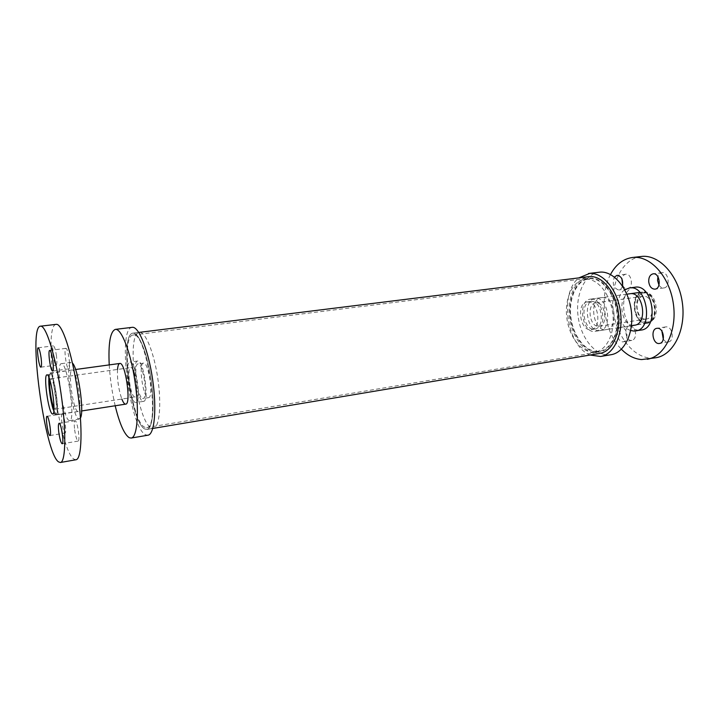 <?xml version="1.0" encoding="UTF-8"?>
<svg xmlns="http://www.w3.org/2000/svg" width="719" height="719" viewBox="0 0 719 719"><rect width="100%" height="100%" fill="white"/><g stroke="black" fill="none" stroke-linecap="round" stroke-linejoin="round"><path stroke-width="0.54" stroke-dasharray="3.6 2.7" d="M626.95 334.739C627.049 338.712 625.836 341.067 623.31 341.795C617.261 343.116 614.754 327.936 620.919 327.316C624.155 327.406 626.168 329.877 626.95 334.739M635.569 333.364C634.796 328.52 632.774 326.067 629.511 325.986C623.31 326.606 625.809 341.714 631.893 340.393C634.437 339.656 635.668 337.319 635.569 333.364M622.492 286.027C621.782 288.328 620.578 289.64 618.87 289.946L618.52 289.973C613.406 287.906 612.04 283.61 614.412 277.085M622.663 285.281C623.813 287.582 625.314 288.759 627.157 288.822L627.516 288.795C633.736 288.346 631.884 273.085 625.737 274.227C623.786 274.604 622.501 276.15 621.881 278.873M658.964 285.057C660.321 287.16 661.947 288.121 663.853 287.951C670.674 287.429 668.706 271.458 661.965 272.708C660.078 273.04 658.739 274.397 657.939 276.779M663.278 339.188C664.724 341.273 666.405 342.199 668.311 341.974C674.647 341.336 672.777 326.615 666.387 326.857L665.713 326.902C663.835 327.298 662.559 328.709 661.893 331.135M645.788 323.056L647.136 322.957C660.303 321.591 655.683 289.883 642.669 292.336C629.808 293.208 632.918 323.496 645.788 323.056M642.669 292.336L630.114 293.738C617.118 294.61 620.326 325.707 633.34 325.303M645.734 322.301L646.902 322.229C659.575 321.078 655.126 290.584 642.651 293.1C630.509 294.098 633.547 322.741 645.734 322.301M647.486 322.031L648.655 321.95C661.345 320.8 656.905 290.341 644.413 292.858C632.253 293.864 635.29 322.472 647.486 322.031M641.186 256.485C622.897 258.624 610.557 282.72 613.028 308.244C615.266 333.787 631.839 356.831 650.273 358.044L655.953 357.738M610.485 274.523C598.846 295.842 604.14 332.106 621.378 349.218M634.886 287.232C617.19 288.67 621.558 330.596 639.299 330.183L641.132 330.066M624.757 289.829C612.983 297.271 617.27 326.705 630.689 330.47M645.482 319.092L646.363 319.029C656.258 318.14 652.789 294.35 643.056 296.318C633.583 297.1 635.982 319.479 645.482 319.092M598.325 326.282L599.179 326.228C608.732 325.401 605.173 300.955 595.781 302.897C586.641 303.616 589.158 326.588 598.325 326.282M645.815 323.361L647.082 323.28C660.68 322.049 655.908 289.335 642.525 292.04C629.502 293.109 632.747 323.811 645.815 323.361M598.684 330.668L599.916 330.596C613.037 329.464 608.13 295.842 595.233 298.502C582.669 299.49 586.075 331.001 598.684 330.668M586.057 279.242C597.822 278.595 610.359 294.161 612.741 313.385C615.266 332.591 606.989 350.216 595.377 351.933C582.839 354.072 569.7 338.289 566.985 319.011C564.073 299.76 572.162 280.886 584.79 279.349L586.057 279.242M587.917 301.89C598.666 301.054 601.965 328.736 591.234 329.59C580.107 331.899 575.883 302.906 587.198 301.944L587.917 301.89M590.209 278.729C602.019 278.064 614.583 293.595 616.956 312.765C619.472 331.926 611.15 349.515 599.502 351.249C586.92 353.389 573.744 337.66 571.039 318.418C568.136 299.212 576.27 280.365 588.942 278.828L590.209 278.729M590.11 355.024C566.698 346.028 558.996 293.199 578.858 277.885M611.114 354.701C596.5 357.208 581.312 339.26 578.247 317.367C574.93 295.509 584.358 273.966 599.08 272.204M602.432 297.567C615.122 296.507 618.951 328.583 606.279 329.608C593.13 332.322 588.241 298.78 601.614 297.63L602.432 297.567M591.207 299.104C603.78 298.061 607.636 330.345 595.08 331.342C582.057 334.047 577.132 300.29 590.389 299.158L591.207 299.104M591.395 301.414C602.171 300.569 605.452 328.197 594.694 329.059C583.54 331.369 579.316 302.438 590.667 301.468L591.395 301.414M145.292 429.18C130.948 424.74 119.102 333.337 132.961 333.149C138.74 332.07 147.359 353.442 151.143 379.659C155.007 405.849 152.85 428.803 147 429.423L145.292 429.18M145.067 427.356C131.28 423.185 119.866 335.162 133.186 335C146.514 330.201 160.831 428.371 146.685 427.571L145.067 427.356M599.943 353.38L596.348 353.559C583.388 352.759 571.308 335.342 569.439 315.875C567.399 296.417 575.955 278.226 588.753 276.662M596.231 352.094C583.774 351.348 572.135 334.614 570.32 315.884C568.352 297.154 576.584 279.655 588.879 278.145C600.985 276.402 614.448 291.797 617.27 311.678C620.245 331.531 611.734 350.135 599.637 351.915L596.231 352.094M151.709 428.03L153.444 428.263C159.411 427.616 161.685 404.752 157.847 378.679C154.082 352.589 145.373 331.333 139.468 332.421C125.349 332.645 137.104 423.662 151.709 428.03M148.015 397.634L148.509 397.67C153.911 397.814 148.608 361.459 143.467 363.14C138.336 363.068 142.784 396.744 148.015 397.634M145.283 429.108L146.991 429.342C152.823 428.722 154.98 405.813 151.125 379.659C147.35 353.496 138.74 332.151 132.97 333.221C119.138 333.418 130.966 424.677 145.283 429.108M132.251 327.334C116.757 327.648 129.905 429.522 145.993 434.896L147.979 435.193M109.225 364.91C110.061 378.697 112.047 392.313 115.184 405.759M117.512 369.449C117.116 379.578 118.554 389.446 121.835 399.045M142.955 401.31L143.53 401.364C149.723 401.57 143.53 359.06 137.653 361.019C131.775 360.947 136.952 400.186 142.955 401.31M142.605 398.461L143.09 398.506C148.411 398.668 143.09 362.214 138.039 363.886C132.997 363.805 137.464 397.562 142.605 398.461M74.65 429.818C75.675 436.667 76.843 440.423 78.146 441.08C80.474 441.232 77.212 419.851 75.046 420.741C74.165 421.352 74.03 424.372 74.65 429.818M68.62 368.847L68.763 368.856C71.118 369.09 68.098 347.538 65.887 348.364C63.614 348.167 66.355 368.64 68.62 368.847M56.459 355.914C55.543 349.749 54.545 346.396 53.449 345.857C51.364 345.686 54.186 365.836 56.154 365.135C56.99 364.524 57.089 361.45 56.459 355.914M62.346 413.991L62.158 413.955C60.099 413.838 63.11 433.827 65.034 433.081C66.984 433.305 64.35 414.557 62.346 413.991M55.606 414.423C51.4 412.985 45.953 372.981 50.024 373.422C53.988 371.795 60.279 414.935 56.019 414.512L55.606 414.423M77.715 411.421C72.979 410.028 67.523 369.611 72.134 369.979C76.645 368.254 83.009 411.852 78.182 411.502L77.715 411.421M48.973 377.52L50.159 374.428C53.925 372.793 59.938 413.991 55.857 413.506L53.835 410.882M75.989 459.747L74.012 459.171C59.021 450.516 42.232 324.431 56.244 324.359M69.033 420.48C62.823 418.251 55.381 363.329 61.358 363.67C67.235 361.163 76.007 421.343 69.662 420.615L69.033 420.48M80.465 417.973L78.677 418.952C72.206 416.777 64.827 362.07 71.073 362.376L72.466 363.122M49.953 380.324L50.761 378.733C53.709 377.484 58.383 409.569 55.201 409.21L53.979 407.916M134.651 396.987C130.4 396.259 126.58 367.508 130.75 367.607C134.92 366.214 139.432 397.176 135.037 397.032L134.651 396.987M55.66 414.836C51.382 413.362 45.818 372.658 49.953 373.008C53.997 371.238 60.45 415.465 56.073 414.926L55.66 414.836M135.325 402.487C129.474 401.337 124.261 361.972 129.986 362.07C135.711 360.12 141.931 402.784 135.891 402.55L135.325 402.487M629.511 325.986L620.919 327.316M631.893 340.393L623.31 341.795M625.737 274.227L617.082 275.314M627.516 288.795L618.87 289.946M661.965 272.708L653.086 273.84M663.853 287.951L654.991 289.155M665.713 326.902L656.896 328.304M668.311 341.974L659.512 343.448M647.136 322.957L634.697 325.204M644.413 292.858L642.651 293.1M648.655 321.95L646.902 322.229M643.056 296.318L595.781 302.897M646.363 319.029L599.179 326.228M642.525 292.04L639.892 292.399M626.851 294.179L595.233 298.502M647.082 323.28L634.598 325.222M631.444 325.707L599.916 330.596M595.377 351.933L599.502 351.249M584.79 279.349L588.942 278.828M595.08 331.342L606.279 329.608M590.389 299.158L601.614 297.63M591.234 329.59L594.694 329.059M587.198 301.944L590.667 301.468M147 429.423L152.77 428.452M132.961 333.149L138.767 332.43M146.685 427.571L599.637 351.915M133.186 335L588.879 278.145M139.468 332.421L132.97 333.221M153.444 428.263L146.991 429.342M137.653 361.019L129.986 362.07M143.53 401.364L135.891 402.55M143.467 363.14L138.039 363.886M148.509 397.67L143.09 398.506M62.176 443.767L78.146 441.08M59.066 423.284L75.046 420.741M52.64 371.049L68.763 368.856M49.728 350.414L65.887 348.364M40.911 367.166L56.154 365.135M38.188 347.762L53.449 345.857M49.935 435.552L65.034 433.081M47.041 416.301L62.158 413.955M56.019 414.512L78.182 411.502M50.024 373.422L72.134 369.979M52.685 413.991L55.857 413.506M46.978 374.869L50.159 374.428M69.662 420.615L79.342 419.078M61.358 363.67L71.073 362.376M55.201 409.21L135.037 397.032M50.761 378.733L130.75 367.607M56.073 414.926L81.633 410.962M49.953 373.008L75.585 369.503"/><path stroke-width="1.08" d="M614.412 277.085L617.082 275.314C621.432 276.123 623.238 279.7 622.492 286.027M621.881 278.873L622.663 285.281M648.709 281.668C648.637 277.237 650.093 274.631 653.086 273.84C659.781 272.591 661.768 288.643 654.991 289.155C651.549 289.065 649.455 286.566 648.709 281.668M657.939 276.779L657.552 280.509L658.964 285.057M657.57 328.259C663.916 328.026 665.803 342.819 659.512 343.448C652.879 344.913 650.147 329.023 656.896 328.304L657.57 328.259M661.893 331.135L663.278 339.188M633.34 325.303L634.697 325.204C648.026 323.838 643.271 291.24 630.114 293.738M621.378 349.218C627.561 355.501 634.293 358.952 641.6 359.572L655.953 357.738C673.55 355.015 686.366 329.482 682.268 302.196C678.403 274.883 658.829 254.068 641.186 256.485L632.396 257.501C623.139 258.867 615.841 264.538 610.485 274.523M647.244 359.275C664.733 356.57 677.433 330.929 673.317 303.499C669.425 276.042 649.94 255.101 632.396 257.501M630.689 330.47L633.79 331.055L641.132 330.066C659.557 328.403 653.014 283.565 634.886 287.232L629.35 287.968L624.757 289.829M635.623 330.938C653.966 329.293 647.406 284.311 629.35 287.968M578.858 277.885L589.769 273.391C603.268 272.528 617.756 290.224 620.524 312.262C623.463 334.281 613.918 354.485 600.59 356.48L590.11 355.024M588.493 273.499L600.365 272.097C613.981 271.216 628.55 288.777 631.3 310.68C634.212 332.573 624.55 352.678 611.114 354.701L600.59 356.48M138.767 332.43L588.753 276.662C601.327 274.847 615.329 290.844 618.259 311.534C621.36 332.187 612.507 351.519 599.943 353.38L152.77 428.452M115.184 405.759C119.606 423.851 124.315 434.501 129.303 437.736L131.191 438.051L147.979 435.193C154.513 434.501 156.949 408.841 152.617 379.443C148.375 350.018 138.704 326.138 132.251 327.334L115.337 329.392C110.259 331.459 108.218 343.305 109.225 364.91M131.191 438.051C137.356 437.431 139.432 411.636 135.064 381.996C130.786 352.346 121.43 328.224 115.337 329.392M121.835 399.045C122.985 401.966 124.09 403.638 125.142 404.069L125.69 404.132C131.523 404.402 125.277 361.54 119.758 363.463C118.59 363.715 117.844 365.71 117.512 369.449M58.805 432.398C58.167 426.915 58.248 423.877 59.066 423.284C61.061 422.413 64.333 443.947 62.176 443.767C60.962 443.084 59.839 439.291 58.805 432.398M52.505 371.04C50.393 370.806 47.625 350.198 49.728 350.414C51.768 349.605 54.824 371.31 52.64 371.049L52.505 371.04M41.091 357.909C41.738 363.481 41.675 366.573 40.911 367.166C39.105 367.849 36.256 347.574 38.188 347.762C39.203 348.32 40.165 351.699 41.091 357.909M47.229 416.337C49.081 416.93 51.75 435.804 49.935 435.552C48.164 436.28 45.135 416.148 47.041 416.301L47.229 416.337M53.835 410.882C50.896 404.231 48.056 384.728 48.973 377.52M52.316 413.91C48.389 412.562 43.185 374.527 46.978 374.869C50.69 373.242 56.702 414.495 52.685 413.991L52.316 413.91M58.554 461.886C44.569 452.97 27.547 326.138 40.516 326.183C45.845 324.97 55.507 355.393 60.926 392.817C66.418 430.223 65.851 462.137 60.396 462.497L58.554 461.886M40.516 326.183L56.244 324.359C62.014 323.101 72.062 353.254 77.436 390.408C82.892 427.544 81.876 459.306 75.989 459.747L60.396 462.497M72.466 363.122C78.11 367.975 84.491 411.708 80.465 417.973M53.979 407.916C51.48 403.359 48.856 385.402 49.953 380.324M639.892 292.399L626.851 294.179M634.598 325.222L631.444 325.707M81.633 410.962L125.69 404.132M75.585 369.503L119.758 363.463"/></g></svg>
